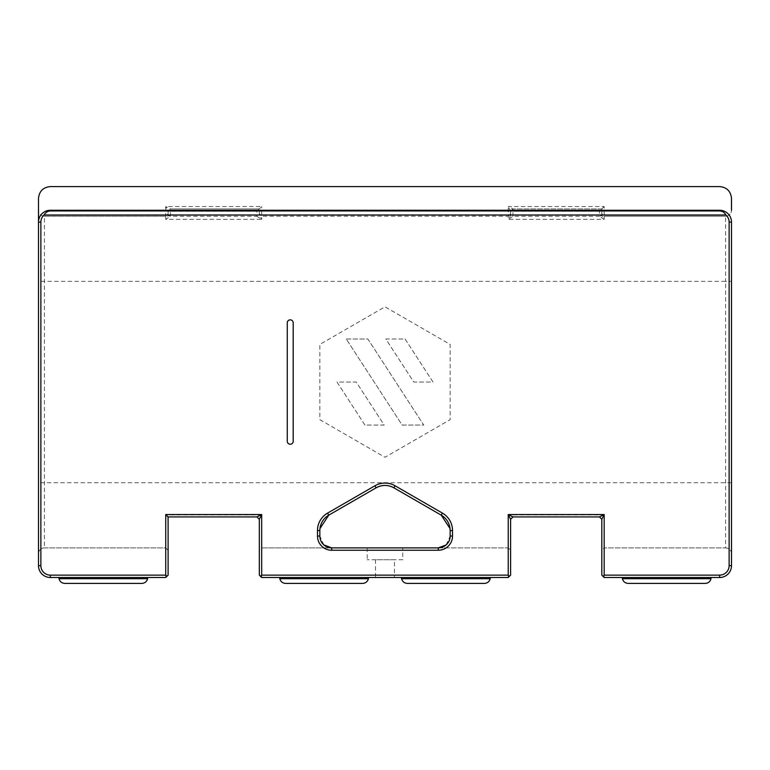 <?xml version="1.0" encoding="UTF-8"?>
<svg xmlns="http://www.w3.org/2000/svg" width="770" height="770" viewBox="0 0 770 770"><rect width="100%" height="100%" fill="white"/><g stroke="black" fill="none" stroke-linecap="round" stroke-linejoin="round"><path stroke-width="0.58" stroke-dasharray="3.85 2.89" d="M402.749 559.732L367.213 559.732L402.749 559.732L402.749 547.884L367.213 547.884L402.749 547.884M394.452 559.732L375.5 559.732L394.452 559.732L394.452 577.5L375.5 577.5L394.452 577.5M510.597 519.288L512.964 516.92L508.229 514.88L510.597 519.288L510.597 550.252L508.229 547.884L438.303 547.884M601.813 519.288L601.813 550.252L604.181 547.884L604.181 577.5L601.813 575.132L601.813 550.252L604.181 547.884L604.181 514.88L601.813 519.288L599.445 516.92L604.181 514.88L508.229 514.88L508.229 577.5L510.597 575.132L510.597 550.252L508.229 547.884L261.685 547.884L261.685 577.5L259.317 575.132L259.317 550.252L261.685 547.884L331.697 547.884M446.157 544.919L450.152 536.035L450.036 528.567M441.268 515.178L393.884 487.824M376.116 487.824L328.732 515.178M319.964 528.567L319.848 536.035L323.843 544.919M490.192 578.684A5.919 5.919 0 0 0 490.307 577.5L401.468 577.5A5.919 5.919 0 0 0 401.584 578.684L490.192 578.684C489.374 581.629 487.439 583.208 484.388 583.419L407.388 583.419C404.337 583.208 402.402 581.629 401.584 578.684M401.468 577.5L490.307 577.5M622.401 578.684C623.219 581.629 625.153 583.208 628.204 583.419L705.204 583.419C708.246 583.208 710.181 581.629 711.008 578.684L622.401 578.684A5.919 5.919 0 0 1 622.275 577.5L711.124 577.5L622.275 577.5M711.008 578.684A5.919 5.919 0 0 0 711.124 577.5M279.808 578.684C280.627 581.629 282.561 583.208 285.612 583.419L362.612 583.419C365.663 583.208 367.598 581.629 368.416 578.684L279.808 578.684A5.919 5.919 0 0 1 279.693 577.5L368.532 577.5L279.693 577.5M368.416 578.684A5.919 5.919 0 0 0 368.532 577.5M147.599 578.684A5.919 5.919 0 0 0 147.725 577.5L58.876 577.5A5.919 5.919 0 0 0 58.992 578.684L147.599 578.684C146.781 581.629 144.847 583.208 141.796 583.419L64.795 583.419C61.754 583.208 59.819 581.629 58.992 578.684M58.876 577.5L147.725 577.5M293.197 441.268L293.197 322.803A2.965 2.965 0 0 0 290.232 319.848A2.965 2.965 0 0 0 287.268 322.803L287.268 441.268A2.965 2.965 0 0 0 290.232 444.232A2.965 2.965 0 0 0 293.197 441.268M405.068 339.012L433.01 382.036L413.76 382.036L385.818 339.012L405.068 339.012L433.01 382.036L413.76 382.036L385.818 339.012L405.068 339.012M364.932 425.069L336.99 382.036L356.24 382.036L384.182 425.069L364.932 425.069L336.99 382.036L356.24 382.036L384.182 425.069L364.932 425.069M346.259 339.012L367.858 339.012L423.741 425.069L402.142 425.069L346.259 339.012L367.858 339.012L423.741 425.069L402.142 425.069L346.259 339.012M319.848 419.66L385 457.274L450.152 419.66L450.152 344.421L385 306.806L319.848 344.421L319.848 419.66L385 457.274L450.152 419.66L450.152 344.421L385 306.806L319.848 344.421L319.848 419.66M168.101 211.288L170.468 208.92L165.733 206.553L168.101 211.288L170.468 211.288L170.468 208.92L168.101 211.288L168.101 213.819L165.733 216.197L165.733 206.553L261.685 206.553L259.317 208.92L170.468 208.92L259.317 208.92L259.317 215.6L256.939 216.293L261.685 219.354L165.733 219.354L170.468 216.293L168.101 215.6L168.101 211.288M44.419 216.197L165.733 216.197L165.733 219.354L168.101 215.6L168.101 213.819L165.733 216.197L44.419 216.197A5.919 5.919 0 0 1 38.5 210.268A5.919 5.919 0 0 0 44.419 216.197L44.419 547.884A5.919 5.919 0 0 0 38.5 553.803L38.5 565.652A11.848 11.848 0 0 0 50.348 577.5L165.733 577.5L165.733 547.884L44.419 547.884A5.919 5.919 0 0 0 38.5 553.803L38.5 222.116C39.212 214.936 43.168 210.99 50.348 210.268L719.652 210.268C726.832 210.99 730.788 214.936 731.5 222.116L731.5 553.803A5.919 5.919 0 0 0 725.581 547.884L604.181 547.884L725.581 547.884L725.581 281.348L38.5 281.348M256.939 211.288L170.468 211.288L170.468 216.293L256.939 216.293L256.939 211.288L259.317 208.92L259.317 213.819L261.685 216.197L259.317 213.819L259.317 215.6L261.685 219.354L261.685 206.553M725.581 216.197L604.181 216.197L604.181 219.354L508.229 219.354L508.229 216.197L261.685 216.197L508.229 216.197L508.229 206.553L510.597 211.288L512.964 211.288L512.964 208.92L510.597 211.288L512.964 208.92L508.229 206.553L604.181 206.553L604.181 216.197L601.813 213.819L601.813 208.92L512.964 208.92L601.813 208.92L601.813 215.6L599.445 216.293L604.181 219.354L601.813 215.6L601.813 213.819L604.181 216.197L725.581 216.197A5.919 5.919 0 0 0 731.5 210.268A5.919 5.919 0 0 1 725.581 216.197L725.581 281.348L731.5 281.348M604.181 206.553L599.445 211.288L512.964 211.288L512.964 216.293L510.597 215.6L510.597 211.288L510.597 213.819L508.229 216.197L510.597 213.819L510.597 215.6L508.229 219.354L512.964 216.293L599.445 216.293L599.445 211.288M731.5 210.268L731.5 198.419A11.848 11.848 0 0 0 719.652 186.581L50.348 186.581A11.848 11.848 0 0 0 38.5 198.419L38.5 210.268M599.445 516.92L512.964 516.92M725.581 547.884A5.919 5.919 0 0 1 731.5 553.803L731.5 565.652A11.848 11.848 0 0 1 719.652 577.5L604.181 577.5M167.754 516.92L168.101 550.252L165.733 547.884L165.733 514.88L261.685 514.88L261.685 547.884L259.317 550.252L259.317 519.288L256.939 516.92L167.754 516.92L165.733 514.88M44.419 547.884L165.733 547.884L168.101 550.252L168.101 575.132L165.733 577.5M259.317 519.288L261.685 514.88L256.939 516.92M508.229 577.5L261.685 577.5M731.5 482.732L38.5 482.732M367.213 547.884L367.213 559.732M375.5 559.732L375.5 577.5"/><path stroke-width="1.16" d="M442.452 513.128L395.068 485.774A20.136 20.136 0 0 0 374.932 485.774L327.548 513.128A20.136 20.136 0 0 0 317.481 530.568L317.481 536.035A14.216 14.216 0 0 0 331.697 550.252L438.303 550.252A14.216 14.216 0 0 0 452.519 536.035L452.519 530.568A20.136 20.136 0 0 0 442.452 513.128L441.268 515.178A17.768 17.768 0 0 1 450.152 530.568L450.152 536.035A11.848 11.848 0 0 1 438.303 547.884L331.697 547.884A11.848 11.848 0 0 1 319.848 536.035L319.848 530.568A17.768 17.768 0 0 1 328.732 515.178L376.116 487.824A17.768 17.768 0 0 1 393.884 487.824L441.268 515.178L450.036 528.567M438.303 550.252L438.303 547.884L446.157 544.919M44.082 215.003L725.918 215.003A9.481 9.481 0 0 1 729.132 222.116L729.132 565.652A9.481 9.481 0 0 1 719.652 575.132L604.181 575.132L604.181 514.553L508.229 514.553L508.229 575.132L261.685 575.132L261.685 514.553L165.733 514.553L165.733 575.132L50.348 575.132A9.481 9.481 0 0 1 40.868 565.652L40.868 222.116A9.481 9.481 0 0 1 44.082 215.003C45.507 212.424 47.596 211.076 50.348 210.961L50.348 210.268A11.848 11.848 0 0 0 38.5 222.116L38.5 565.652A11.848 11.848 0 0 0 50.348 577.5L165.733 577.5L168.101 575.132L168.101 516.92L256.939 516.92L261.685 514.553L259.317 519.288L256.939 516.92M293.197 322.803L293.197 441.268A2.965 2.965 0 0 1 290.232 444.232A2.965 2.965 0 0 1 287.268 441.268L287.268 322.803A2.965 2.965 0 0 1 290.232 319.848A2.965 2.965 0 0 1 293.197 322.803M327.548 513.128L328.732 515.178L319.964 528.567M323.843 544.919L331.697 547.884L331.697 550.252M395.068 485.774L393.884 487.824C387.964 484.648 382.036 484.648 376.116 487.824L374.932 485.774M490.307 577.5A5.919 5.919 0 0 1 490.192 578.684C489.374 581.629 487.439 583.208 484.388 583.419L407.388 583.419C404.337 583.208 402.402 581.629 401.584 578.684A5.919 5.919 0 0 1 401.468 577.5M401.584 578.684L490.192 578.684M711.124 577.5A5.919 5.919 0 0 1 711.008 578.684C710.181 581.629 708.246 583.208 705.204 583.419L628.204 583.419C625.153 583.208 623.219 581.629 622.401 578.684A5.919 5.919 0 0 1 622.275 577.5M711.008 578.684L622.401 578.684M368.532 577.5A5.919 5.919 0 0 1 368.416 578.684C367.598 581.629 365.663 583.208 362.612 583.419L285.612 583.419C282.561 583.208 280.627 581.629 279.808 578.684A5.919 5.919 0 0 1 279.693 577.5M368.416 578.684L279.808 578.684M147.725 577.5A5.919 5.919 0 0 1 147.599 578.684C146.781 581.629 144.847 583.208 141.796 583.419L64.795 583.419C61.754 583.208 59.819 581.629 58.992 578.684A5.919 5.919 0 0 1 58.876 577.5M58.992 578.684L147.599 578.684M725.918 215.003C724.493 212.424 722.404 211.076 719.652 210.961L50.348 210.961M719.652 575.132L719.652 577.5A11.848 11.848 0 0 0 731.5 565.652L731.5 222.116A11.848 11.848 0 0 0 719.652 210.268L50.348 210.268M719.652 577.5L604.181 577.5L602.997 576.316L604.181 575.132M508.229 575.132L509.413 576.316L510.597 575.132L510.597 519.288L508.229 514.553L512.964 516.92L510.597 519.288M509.413 576.316L508.229 577.5L261.685 577.5L260.501 576.316L261.685 575.132M601.813 519.288L599.445 516.92L604.181 514.553L601.813 519.288L601.813 575.132L602.997 576.316M512.964 516.92L599.445 516.92M259.317 519.288L259.317 575.132L260.501 576.316M165.733 514.553L168.101 516.92M165.733 575.132L166.917 576.316M40.868 222.116L38.5 222.116L38.5 198.419C39.212 191.239 43.168 187.293 50.348 186.581L719.652 186.581C726.832 187.293 730.788 191.239 731.5 198.419L731.5 210.268M38.5 222.116L38.5 210.268M450.152 530.568L452.519 530.568M450.152 536.035L452.519 536.035M319.848 536.035L317.481 536.035M319.848 530.568L317.481 530.568M719.652 210.961L719.652 210.268M729.132 222.116L731.5 222.116M729.132 565.652L731.5 565.652M50.348 575.132L50.348 577.5M40.868 565.652L38.5 565.652"/></g></svg>
